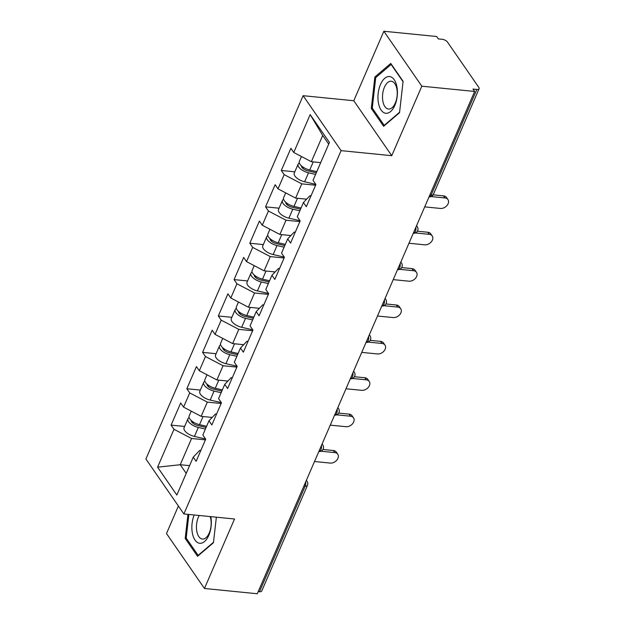 <?xml version="1.0" encoding="UTF-8"?>
<svg xmlns="http://www.w3.org/2000/svg" width="625" height="625" viewBox="0 0 625 625"><rect width="100%" height="100%" fill="white"/><g stroke="black" fill="none" stroke-linecap="round" stroke-linejoin="round"><path stroke-width="0.94" d="M178.398 506.023L166.492 533.539L204.461 588.484L257.289 593.75L474.648 91.461L421.82 86.195L383.852 31.25L353.781 100.742L303.125 95.695L145.906 459L183.875 513.953L341.094 150.641L303.125 95.695M383.852 31.25L436.672 36.516L438.336 38.914L442.195 39.297A4.258 1.898 23.4 0 1 447.477 42.062L478.805 87.398A4.258 1.898 23.4 0 1 479.094 88.734L433.383 194.367A4.258 1.898 23.4 0 1 431.133 195.078L476.844 89.445L472.984 89.062L474.648 91.461M189.562 465.656L180.227 464.727L157.586 467.172L176.844 495.047L193.242 457.156L196.125 461.32L205.711 439.172L202.828 435L208.984 420.781L215.508 413.969L216.562 414.078M157.586 467.172L173.984 429.281L171.102 425.117L184.617 426.461M212.188 417.438L201.164 416.344L183.57 407.125L180.688 402.961L171.102 425.117M183.57 407.125L189.727 392.906L186.844 388.742L200.359 390.086M227.93 381.062L216.906 379.961L199.312 370.75L196.43 366.586L186.844 388.742M199.312 370.75L205.469 356.523L202.586 352.359L216.102 353.711M243.672 344.688L232.648 343.586L215.055 334.375L212.172 330.211L202.586 352.359M215.055 334.375L221.203 320.148L218.328 315.984L231.844 317.328M259.414 308.305L248.391 307.211L230.797 298L227.914 293.828L218.328 315.984M230.797 298L236.945 283.773L234.07 279.609L247.586 280.953M275.156 271.93L264.133 270.828L246.531 261.617L243.656 257.453L234.07 279.609M246.531 261.617L252.688 247.398L249.812 243.227L263.328 244.578M290.898 235.555L279.875 234.453L262.273 225.242L259.398 221.078L249.812 243.227M262.273 225.242L268.43 211.016L265.555 206.852L279.07 208.195M306.641 199.172L295.617 198.078L278.016 188.867L275.141 184.695L265.555 206.852M278.016 188.867L284.172 174.641L281.297 170.477L294.812 171.82M320.695 162.633L311.359 161.695L293.758 152.484L290.883 148.32L281.297 170.477M293.758 152.484L310.156 114.594L329.422 142.469L313.023 180.359L315.898 184.523L306.312 206.68L303.438 202.516L297.281 216.742L300.156 220.906L290.57 243.055L287.695 238.891L281.539 253.117L284.414 257.281L274.828 279.438L271.953 275.266L265.797 289.492L268.672 293.656L259.086 315.812L256.211 311.648L250.055 325.875L252.93 330.039L243.344 352.188L240.469 348.023L234.312 362.25L237.188 366.414L227.602 388.57L224.727 384.398L218.57 398.625L221.453 402.789L211.859 424.945L208.984 420.781M221.148 403.492L207.32 402.117L201.164 416.344M207.32 402.117L189.727 392.906M236.891 367.117L223.062 365.742L216.906 379.961M224.727 384.398L231.25 377.594L232.305 377.695M223.062 365.742L205.469 356.523M252.633 330.742L238.805 329.359L232.648 343.586M240.469 348.023L246.992 341.219L248.047 341.32M238.805 329.359L221.203 320.148M268.375 294.359L254.547 292.984L248.391 307.211M256.211 311.648L262.734 304.836L263.789 304.945M254.547 292.984L236.945 283.773M284.117 257.984L270.289 256.609L264.133 270.828M271.953 275.266L278.477 268.461L279.531 268.562M270.289 256.609L252.688 247.398M299.852 221.609L286.031 220.227L279.875 234.453M287.695 238.891L294.219 232.086L295.273 232.188M286.031 220.227L268.43 211.016M315.594 185.227L301.773 183.852L295.617 198.078M303.438 202.516L309.961 195.703L311.016 195.812M301.773 183.852L284.172 174.641M476.844 89.445A4.258 1.898 23.4 0 0 479.094 88.734M328.703 144.133L322.711 135.461L311.359 161.695M322.711 135.461L310.156 114.594M259.484 591.734L305.195 486.094A4.258 1.898 -156.6 0 0 307.445 485.383L261.734 591.023A4.258 1.898 -156.6 0 1 259.484 591.734L258.211 591.602M204.461 588.484L234.531 519L183.875 513.953M353.781 100.742L391.75 155.688L421.82 86.195M391.75 155.688L341.094 150.641M205.406 439.867L191.578 438.492L180.227 464.727L186.219 473.398M193.242 457.156L199.766 450.352L200.828 450.453M191.578 438.492L173.984 429.281M399.531 112.719L403.102 81.289L390.766 63.438L374.859 77.016L371.289 108.445L383.625 126.297L399.531 112.719M187.945 514.352L185.211 538.445L197.547 556.297L213.453 542.719L216.352 517.188M372.617 108.578L371.289 108.445M376.266 77.156L374.859 77.016M186.539 538.578L185.211 538.445M424.703 206.875L440.422 208.438A6.391 4.648 145.4 0 0 446.992 205.523A6.391 4.648 145.4 0 0 447.945 199.562A6.391 4.648 145.4 0 0 444.961 197.945L443.523 195.867A6.391 4.648 -34.6 0 1 446.508 197.477L447.945 199.562M433.141 194.828L443.523 195.867M431.18 196.578L444.961 197.945M299.344 162.977A9.367 4.18 23.4 0 0 298.148 164.117A9.367 4.18 23.4 0 0 308.516 172.812L315.594 174.43M298.148 164.117L294.258 173.094A9.367 4.18 23.4 0 0 304.633 181.789L315.766 184.336M316.297 172.789L307.82 170.852A5.68 2.531 -156.6 0 1 301.453 165.867M301.438 156.508L299.359 161.32A9.367 4.18 23.4 0 0 309.727 170.016L316.805 171.633M394.875 105.328A18.453 9.609 -84.3 0 0 394.234 79.758A18.453 9.609 -84.3 0 0 380.484 84.5A18.453 9.609 -84.3 0 0 381.117 110.07A18.453 9.609 -84.3 0 0 394.875 105.328M395.32 103.016A13.977 7.273 -84.3 0 0 396.867 88.977A13.977 7.273 -84.3 0 0 391.258 81.234A13.977 7.273 -84.3 0 0 384.43 87.25A13.977 7.273 -84.3 0 0 382.883 101.297A13.977 7.273 -84.3 0 0 388.492 109.039A13.977 7.273 -84.3 0 0 395.32 103.016M399.586 112.25L384.219 125.367L372.266 108.07L375.727 77.617L391.133 64.469L403.055 81.711M384.664 125.414L384.219 125.367M194.203 514.977A18.453 9.609 -84.3 0 0 199.516 543.25A18.453 9.609 -84.3 0 0 208.867 535.164A18.453 9.609 -84.3 0 0 210.812 516.633M199.234 515.477A13.977 7.273 -84.3 0 0 196.617 530.078A13.977 7.273 -84.3 0 0 202.219 539.016A13.977 7.273 -84.3 0 0 202.414 539.039A13.977 7.273 -84.3 0 0 209.812 531.562A13.977 7.273 -84.3 0 0 210.172 516.57M213.508 542.25L198.141 555.367L186.188 538.07L188.875 514.445M198.586 555.414L198.141 555.367M408.961 243.25L424.68 244.82A6.391 4.648 145.4 0 0 431.25 241.898A6.391 4.648 145.4 0 0 432.203 235.938A6.391 4.648 145.4 0 0 429.219 234.328L427.781 232.242A6.391 4.648 -34.6 0 1 430.766 233.859L432.203 235.938M417.398 231.211L427.781 232.242M415.438 232.953L429.219 234.328M393.219 279.633L408.938 281.195A6.391 4.648 145.4 0 0 415.508 278.273A6.391 4.648 145.4 0 0 416.461 272.32A6.391 4.648 145.4 0 0 413.477 270.703L412.039 268.617A6.391 4.648 -34.6 0 1 415.023 270.234L416.461 272.32M401.664 267.586L412.039 268.617M399.695 269.328L413.477 270.703M377.477 316.008L393.195 317.57A6.391 4.648 145.4 0 0 399.766 314.656A6.391 4.648 145.4 0 0 400.719 308.695A6.391 4.648 145.4 0 0 397.734 307.078L396.297 305A6.391 4.648 -34.6 0 1 399.281 306.609L400.719 308.695M385.922 303.961L396.297 305M383.961 305.703L397.734 307.078M361.734 352.383L377.453 353.953A6.391 4.648 145.4 0 0 384.023 351.031A6.391 4.648 145.4 0 0 384.977 345.07A6.391 4.648 145.4 0 0 381.992 343.453L380.555 341.375A6.391 4.648 -34.6 0 1 383.539 342.992L384.977 345.07M370.18 340.344L380.555 341.375M368.219 342.086L381.992 343.453M345.992 388.766L361.711 390.328A6.391 4.648 145.4 0 0 368.281 387.406A6.391 4.648 145.4 0 0 369.234 381.453A6.391 4.648 145.4 0 0 366.25 379.836L364.812 377.75A6.391 4.648 -34.6 0 1 367.797 379.367L369.234 381.453M354.438 376.719L364.812 377.75M352.477 378.461L366.25 379.836M283.602 199.352A9.367 4.18 23.4 0 0 282.406 200.492A9.367 4.18 23.4 0 0 292.773 209.188L299.852 210.805M282.406 200.492L278.516 209.469A9.367 4.18 23.4 0 0 288.891 218.164L300.023 220.711M300.555 209.172L292.078 207.227A5.68 2.531 -156.6 0 1 285.711 202.242M285.695 192.883L283.617 197.695A9.367 4.18 23.4 0 0 293.984 206.391L301.062 208.008M304.75 198.984L306.445 199.375M267.859 235.727A9.367 4.18 23.4 0 0 266.664 236.875A9.367 4.18 23.4 0 0 277.031 245.562L284.109 247.18M266.664 236.875L262.773 245.852A9.367 4.18 23.4 0 0 273.148 254.547L284.281 257.094M284.812 245.547L276.336 243.609A5.68 2.531 -156.6 0 1 269.969 238.617M269.953 229.258L267.875 234.07A9.367 4.18 23.4 0 0 278.242 242.766L285.32 244.383M289.008 235.367L290.703 235.75M252.117 272.109A9.367 4.18 23.4 0 0 250.922 273.25A9.367 4.18 23.4 0 0 261.289 281.945L268.367 283.562M250.922 273.25L247.039 282.227A9.367 4.18 23.4 0 0 257.406 290.922L268.539 293.469M269.07 281.922L260.594 279.984A5.68 2.531 -156.6 0 1 254.227 274.992M254.211 265.641L252.133 270.453A9.367 4.18 23.4 0 0 262.5 279.148L269.578 280.766M273.273 271.742L274.961 272.125M236.375 308.484A9.367 4.18 23.4 0 0 235.18 309.625A9.367 4.18 23.4 0 0 245.547 318.32L252.625 319.938M235.18 309.625L231.297 318.602A9.367 4.18 23.4 0 0 241.664 327.297L252.805 329.844M253.328 318.297L244.852 316.359A5.68 2.531 -156.6 0 1 238.484 311.375M238.469 302.016L236.391 306.828A9.367 4.18 23.4 0 0 246.758 315.523L253.836 317.141M257.531 308.117L259.219 308.508M220.633 344.859A9.367 4.18 23.4 0 0 219.438 346.008A9.367 4.18 23.4 0 0 229.805 354.695L236.883 356.312M219.438 346.008L215.555 354.984A9.367 4.18 23.4 0 0 225.922 363.68L237.062 366.219M237.586 354.68L229.109 352.742A5.68 2.531 -156.6 0 1 222.742 347.75M222.727 338.391L220.648 343.203A9.367 4.18 23.4 0 0 231.016 351.898L238.094 353.516M241.789 344.5L243.477 344.883M330.25 425.141L345.969 426.703A6.391 4.648 145.4 0 0 352.539 423.789A6.391 4.648 145.4 0 0 353.492 417.828A6.391 4.648 145.4 0 0 350.508 416.211L349.07 414.133A6.391 4.648 -34.6 0 1 352.055 415.742L353.492 417.828M338.695 413.094L349.07 414.133M336.734 414.836L350.508 416.211M204.891 381.242A9.367 4.18 23.4 0 0 203.695 382.383A9.367 4.18 23.4 0 0 214.062 391.078L221.141 392.695M203.695 382.383L199.812 391.359A9.367 4.18 23.4 0 0 210.18 400.055L221.32 402.602M221.844 391.055L213.367 389.117A5.68 2.531 -156.6 0 1 207 384.125M206.984 374.773L204.906 379.586A9.367 4.18 23.4 0 0 215.273 388.281L222.352 389.898M226.047 380.875L227.734 381.258M314.508 461.516L330.227 463.086A6.391 4.648 145.4 0 0 336.797 460.164A6.391 4.648 145.4 0 0 337.75 454.203A6.391 4.648 145.4 0 0 334.766 452.586L333.328 450.508A6.391 4.648 -34.6 0 1 336.312 452.125L337.75 454.203M322.953 449.469L333.328 450.508M320.992 451.219L334.766 452.586M189.148 417.617A9.367 4.18 23.4 0 0 187.953 418.758A9.367 4.18 23.4 0 0 198.32 427.453L205.398 429.07M187.953 418.758L184.07 427.734A9.367 4.18 23.4 0 0 194.438 436.43L205.578 438.977M206.102 427.43L197.625 425.492A5.68 2.531 -156.6 0 1 191.258 420.508M191.242 411.148L189.164 415.961A9.367 4.18 23.4 0 0 199.531 424.656L206.609 426.273M210.305 417.25L211.992 417.641M429.859 194.953L431.133 195.078A4.258 2.219 95.7 0 1 429.047 196.914A4.258 4.258 0 0 0 433.383 194.367M305.688 481.906A4.258 2.219 -84.3 0 1 305.195 486.094L303.922 485.969M416.57 225.672L417.234 226.633A4.258 3.102 145.4 0 0 416.453 225.93M413.273 233.289L413.305 233.289A4.258 2.219 95.7 0 0 415.391 231.453A4.258 2.219 -84.3 0 0 415.875 227.266M400.828 262.047L401.492 263.008A4.258 3.102 145.4 0 0 400.719 262.305M397.531 269.664L397.562 269.664A4.258 2.219 95.7 0 0 399.648 267.836A4.258 2.219 -84.3 0 0 400.133 263.641M385.086 298.422L385.75 299.383A4.258 3.102 145.4 0 0 384.977 298.68M381.789 306.039L381.82 306.047A4.258 2.219 95.7 0 0 383.906 304.211A4.258 2.219 -84.3 0 0 384.391 300.023M369.344 334.805L370.008 335.766A4.258 3.102 145.4 0 0 369.234 335.055M366.047 342.422L366.078 342.422A4.258 2.219 95.7 0 0 368.164 340.586A4.258 2.219 -84.3 0 0 368.648 336.398M353.602 371.18L354.266 372.141A4.258 3.102 145.4 0 0 353.492 371.438M350.305 378.797L350.336 378.797A4.258 2.219 95.7 0 0 352.422 376.961A4.258 2.219 -84.3 0 0 352.906 372.773M337.859 407.555L338.523 408.516A4.258 3.102 145.4 0 0 337.75 407.812M334.562 415.172L334.594 415.18A4.258 2.219 95.7 0 0 336.68 413.344A4.258 2.219 -84.3 0 0 337.164 409.156M322.117 443.93L322.781 444.898A4.258 3.102 145.4 0 0 322.008 444.187M318.82 451.555L318.852 451.555A4.258 2.219 95.7 0 0 320.938 449.719A4.258 2.219 -84.3 0 0 321.43 445.531M306.375 480.312L307.039 481.273A4.258 3.102 145.4 0 0 306.266 480.57M303.367 167.32L302.891 168.414M308.516 172.812L304.633 181.789M313.242 161.883L309.727 170.016M287.625 203.695L287.148 204.797M292.773 209.188L288.891 218.164M297.5 198.266L293.984 206.391M271.883 240.07L271.414 241.172M277.031 245.562L273.148 254.547M281.758 234.641L278.242 242.766M256.141 276.453L255.672 277.547M261.289 281.945L257.406 290.922M266.016 271.016L262.5 279.148M240.398 312.828L239.93 313.93M245.547 318.32L241.664 327.297M250.273 307.398L246.758 315.523M224.656 349.203L224.187 350.305M229.805 354.695L225.922 363.68M234.531 343.773L231.016 351.898M208.914 385.586L208.445 386.68M214.062 391.078L210.18 400.055M218.789 380.148L215.273 388.281M193.18 421.961L192.703 423.062M198.32 427.453L194.438 436.43M203.047 416.531L199.531 424.656M413.305 233.289A4.258 4.258 0 0 0 417.234 226.633M397.562 269.664A4.258 4.258 0 0 0 401.492 263.008M381.82 306.047A4.258 4.258 0 0 0 385.75 299.383M366.078 342.422A4.258 4.258 0 0 0 370.008 335.766M350.336 378.797A4.258 4.258 0 0 0 354.266 372.141M334.594 415.18A4.258 4.258 0 0 0 338.523 408.516M318.852 451.555A4.258 4.258 0 0 0 322.781 444.898M307.445 485.383A4.258 4.258 0 0 0 307.039 481.273"/></g></svg>
